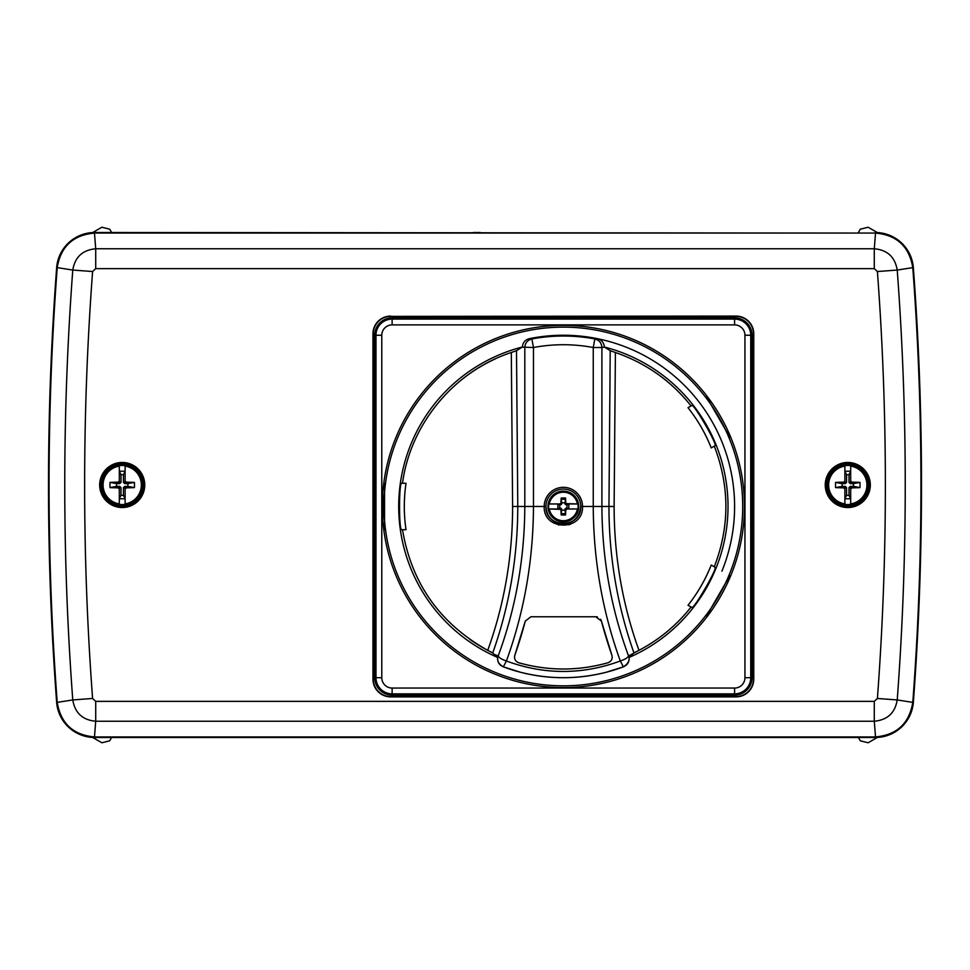 <?xml version="1.0" encoding="UTF-8"?>
<svg xmlns="http://www.w3.org/2000/svg" width="970" height="970" viewBox="0 0 970 970"><rect width="100%" height="100%" fill="white"/><g stroke="black" fill="none" stroke-linecap="round" stroke-linejoin="round"><path stroke-width="1.45" d="M111.611 737.491L109.695 740.813L101.862 742.765L92.647 737.442M92.647 232.558L101.862 227.235L109.695 229.187L111.611 232.509M736.048 316.075L390.68 316.378L736.048 316.075A17.715 17.715 0 0 1 753.763 333.789L753.763 679.158A17.715 17.715 0 0 1 736.048 696.884L390.68 696.884A17.715 17.715 0 0 1 372.953 679.158L372.953 333.789A17.715 17.715 0 0 1 390.68 316.075M870.32 485A22.54 22.54 0 0 1 847.78 507.54A22.54 22.54 0 0 1 825.24 485A22.54 22.54 0 0 1 847.78 462.46A22.54 22.54 0 0 1 870.32 485M144.76 485A22.54 22.54 0 0 0 110.944 465.479A22.54 22.54 0 0 0 110.944 504.521A22.54 22.54 0 0 0 144.76 485M56.636 702.401A38.194 38.194 90 0 0 94.708 737.491L875.292 737.491A38.194 38.194 90 0 0 913.364 702.401L912.794 702.365A2901.694 2901.694 0 0 0 912.782 267.635L897.226 270.048A2886.005 2886.005 0 0 1 897.226 699.952C895.055 712.926 887.417 720.019 874.285 721.231L95.715 721.231L94.478 736.933L875.522 736.933L874.285 721.231L874.285 701.359L877.401 698.473L897.226 699.952L912.782 702.365C909.266 723.474 896.838 734.993 875.522 736.921M736.048 316.378A17.411 17.411 0 0 1 753.46 333.789L753.46 679.158A17.411 17.411 0 0 1 736.048 696.569L390.68 696.569A17.411 17.411 0 0 1 373.268 679.158L373.268 333.789A17.411 17.411 0 0 1 390.68 316.378L736.048 316.378M877.401 698.473A2866.132 2866.132 0 0 0 877.401 271.539L874.285 268.642L95.715 268.642L95.715 248.769C82.583 249.981 74.945 257.074 72.774 270.048L92.599 271.527A2866.132 2866.132 0 0 0 92.599 698.461L72.774 699.952A2886.005 2886.005 0 0 1 72.774 270.048L57.218 267.635A2901.694 2901.694 0 0 0 57.218 702.365L72.774 699.952C74.969 712.95 82.608 720.043 95.715 721.231L95.715 701.359L874.285 701.359M94.478 736.921C73.174 735.005 60.746 723.487 57.206 702.365L56.66 702.401A2902.264 2902.264 0 0 1 56.66 267.599M826.307 485A21.473 21.473 0 0 1 858.523 466.4A21.473 21.473 0 0 1 858.523 503.6A21.473 21.473 0 0 1 826.307 485M874.285 268.642L874.285 248.769L875.522 233.067L94.478 233.067L95.715 248.769L874.285 248.769C887.392 249.957 895.031 257.05 897.226 270.048L877.401 271.539M94.478 233.079C73.162 235.007 60.734 246.525 57.206 267.635L56.636 267.599A38.194 38.194 -90 0 1 94.708 232.509L875.292 233.067M143.693 485A21.473 21.473 0 0 0 111.477 466.4A21.473 21.473 0 0 0 111.477 503.6A21.473 21.473 0 0 0 143.693 485M913.364 267.587A38.194 38.194 -90 0 0 875.292 232.509M875.522 233.079C896.826 234.995 909.254 246.513 912.794 267.635L913.34 267.599A2902.264 2902.264 0 0 1 913.34 702.401M473.396 232.509L480.356 232.509L473.396 232.509M568.953 522.975L568.953 524.867M558.72 525.085L558.72 523.254M570.299 522.442L570.299 524.406M383.756 529.693A181.099 181.099 0 0 1 383.756 483.254L384.569 483.254L384.569 529.693L383.756 529.693A181.099 181.099 0 0 0 707.3 616.386L706.584 615.974L729.804 575.768L730.519 576.168A181.099 181.099 0 0 1 707.3 616.386L706.584 615.974M730.519 436.779L729.804 437.191L706.584 396.972L707.3 396.56A181.099 181.099 0 0 1 730.519 576.168M383.756 483.254A181.099 181.099 0 0 1 707.3 396.56M392.122 317.833A17.411 17.411 0 0 0 374.711 335.244L374.711 677.715A17.411 17.411 0 0 0 392.122 695.126L734.593 695.126A17.411 17.411 0 0 0 752.005 677.715L752.005 335.244A17.411 17.411 0 0 0 734.593 317.833L392.122 317.833L392.122 319.094A16.15 16.15 0 0 0 375.972 335.244L375.972 677.715L374.711 677.715M469.856 639.412A162.523 162.523 0 0 0 492.772 652.871M633.943 652.871A162.523 162.523 0 0 0 656.872 639.412L656.872 639.424M494.991 359.021L494.991 359.033A162.523 162.523 0 0 0 469.856 373.547M565.862 508.983L566.225 509.347A22.31 2.546 -24 0 0 566.929 509.02L577.902 508.971A14.756 14.756 0 0 0 577.902 503.976L566.225 503.612A22.31 2.546 -114 0 0 565.74 502.557A22.346 1.964 -91 0 0 565.546 497.986L565.522 499.271L561.193 499.271L561.181 497.986A22.346 1.964 91 0 0 560.975 502.557A22.31 2.546 114 0 0 560.502 503.612A22.31 2.546 156 0 0 559.787 503.939L560.502 503.612M566.698 504.921L565.352 504.485L564.916 503.139A3.686 3.686 0 0 0 561.812 503.139L561.375 504.485L560.017 504.921A3.686 3.686 0 0 0 560.017 508.025L561.375 508.474L561.812 509.82A3.686 3.686 0 0 0 564.916 509.82L565.352 508.474L566.698 508.025A3.686 3.686 0 0 0 566.698 504.921L568.856 504.582L565.728 503.976M568.856 504.582L568.856 508.377L565.728 508.971M566.929 509.02L577.902 508.971M560.854 503.976L548.826 503.976A14.756 14.756 0 0 0 548.826 508.971L560.502 509.347A22.31 2.546 66 0 0 560.975 510.402A22.346 1.964 89 0 0 561.181 514.973L561.193 513.676L565.522 513.676L565.546 514.973L561.181 514.973M560.017 508.025L557.859 508.377L561 508.971M557.859 508.377L557.859 504.582L561 503.976M561.812 509.82L561.193 513.676M561.812 509.565L560.975 510.402M560.854 508.983L559.787 509.02A22.31 2.546 24 0 0 560.502 509.347M577.405 508.971A14.271 14.271 0 0 1 549.311 508.971L559.787 509.02M559.787 503.939L548.826 503.976M549.311 503.976A14.271 14.271 0 0 1 577.405 503.976L566.929 503.939A22.31 2.546 -156 0 0 566.225 503.612M563.364 491.099A15.387 15.387 0 0 0 547.977 506.473A15.387 15.387 0 0 0 563.364 521.86A15.387 15.387 0 0 0 578.738 506.473A15.387 15.387 0 0 0 563.364 491.099M564.904 509.565L565.74 510.402A22.31 2.546 -66 0 0 566.225 509.347M566.698 508.025L568.856 508.377M565.862 503.976L566.929 503.939M564.916 503.139L565.522 499.271M564.904 503.394L565.74 502.557M565.546 514.973A22.346 1.964 -89 0 0 565.74 510.402M564.916 509.82L565.522 513.676M560.017 504.921L557.859 504.582M561.812 503.394L560.975 502.557M561.181 497.986L565.546 497.986M561.812 503.139L561.193 499.271M606.529 672.174A171.229 171.229 0 0 0 623.37 666.851A171.229 171.229 0 0 1 503.345 666.851L520.187 672.161C548.971 679.509 577.756 679.509 606.529 672.161L623.37 666.851L620.327 661.006C582.315 674.926 544.34 674.926 506.401 661.006L503.345 666.851A171.229 171.229 0 0 0 520.187 672.174L503.2 666.79C499.162 664.971 497.295 661.843 497.598 657.43A164.657 164.657 0 0 1 522.406 346.993C522.794 342.592 525.122 339.803 529.39 338.651L531.863 338.954C527.486 340.13 525.146 342.98 524.806 347.515L524.806 506.473C524.576 558.684 515.713 608.505 498.192 655.926L494.106 654.338L497.598 657.43M494.106 654.338L492.712 653.04C509.371 606.02 517.713 557.156 517.774 506.473L533.476 506.473C533.233 560.454 524.212 611.961 506.401 661.006C501.66 659.357 498.919 657.66 498.192 655.926C496.591 660.243 498.313 663.88 503.345 666.851M606.468 672.186L623.528 666.79C627.566 664.971 629.433 661.843 629.13 657.43A164.657 164.657 0 0 0 604.322 346.993C603.934 342.592 601.594 339.803 597.326 338.651A171.229 171.229 0 0 1 721.898 571.197M529.39 338.651A171.229 171.229 0 0 1 597.326 338.651L594.865 338.954L593.252 347.515A161.748 161.748 0 0 0 533.476 347.515L533.476 506.473L544.206 506.473C543.091 531.221 583.637 531.305 582.521 506.473L593.252 506.473C593.482 560.478 602.515 611.985 620.327 661.006C625.068 659.37 627.808 657.684 628.536 655.926C611.015 608.529 602.14 558.708 601.909 506.473L608.954 506.473C609.002 557.156 617.356 606.02 634.004 653.04L638.975 650.337C622.449 604.577 614.168 556.622 614.119 506.473L615.404 352.51L610.215 350.679L604.322 346.993M600.612 619.296A5.808 5.808 0 0 1 601.424 621.091L611.888 655.247C612.761 658.812 611.464 661.322 608.008 662.752C578.241 671.082 548.474 671.082 518.707 662.752C515.252 661.31 513.954 658.812 514.827 655.247L525.303 621.091L530.905 616.762L595.81 616.762A5.808 5.808 0 0 1 597.484 617.005M611.888 655.247A449.85 449.85 0 0 1 601.424 621.091L595.81 616.762M545.952 506.473C546.789 516.101 551.409 521.775 559.811 523.497C571.936 524.576 578.92 518.901 580.775 506.473L582.521 506.473A19.157 19.157 0 0 0 563.364 487.316A19.157 19.157 0 0 0 544.206 506.473L545.952 506.473A17.411 17.411 0 0 1 563.364 489.062A17.411 17.411 0 0 1 580.775 506.473C581.794 528.977 544.934 528.905 545.952 506.473A17.411 17.411 0 0 1 563.364 489.062A17.411 17.411 0 0 1 580.775 506.473A17.411 17.411 0 0 0 555.167 491.111A17.411 17.411 0 0 0 553.652 520.938M516.501 350.679L517.774 506.473L512.609 506.473L511.311 352.51L516.501 350.679L522.406 346.993M512.609 506.473C512.56 556.622 504.267 604.577 487.74 650.337C439.943 623.601 411.535 583.382 402.501 529.693L401.677 529.693C398.84 531.16 398.828 481.835 401.677 483.254L406.018 483.254C403.738 498.738 403.738 514.221 406.018 529.693L402.501 529.693M511.311 352.51C454.409 371.11 410.516 423.611 402.501 483.254M638.975 650.337C659.406 639.569 676.757 625.129 691.064 607.014L688.009 605.256C697.733 592.997 705.469 579.587 711.228 565.037L714.284 566.795C729.743 526.637 729.743 486.431 714.284 446.151L711.228 447.91C705.469 433.372 697.733 419.962 688.009 407.703L691.064 405.945C671.179 380.907 645.959 363.095 615.404 352.51M714.284 566.795L714.987 567.207C718.188 567.365 693.526 610.094 691.768 607.426L691.064 607.014M691.064 405.945L691.768 405.533C693.501 402.841 718.176 445.557 714.987 445.739L714.284 446.151M406.018 483.254A159.044 159.044 0 0 0 406.018 529.693M688.009 605.256A159.044 159.044 0 0 0 711.228 565.037M711.228 447.91A159.044 159.044 0 0 0 688.009 407.703M563.364 685.838A179.365 179.365 0 0 0 718.685 416.797A179.365 179.365 0 0 0 408.03 416.797A179.365 179.365 0 0 0 563.364 685.838M623.37 666.851C628.463 663.529 630.173 659.879 628.536 655.926L634.004 653.04M522.175 347.139L533.476 347.515L531.863 338.954A170.453 170.453 0 0 1 594.865 338.954C599.23 340.13 601.582 342.98 601.909 347.515L604.553 347.139M564.77 523.836A17.411 17.411 0 0 0 580.036 511.493M632.622 654.338L629.13 657.43M492.712 653.04L487.74 650.337M514.827 655.247A449.85 449.85 0 0 0 525.303 621.091M877.353 737.442L868.138 742.765L860.305 740.813L858.389 737.491M119.31 489.038L119.31 503.891A19.109 19.109 0 0 1 119.31 466.109L119.31 480.962A46.427 5.699 134.6 0 0 118.158 482.151A46.148 8.015 180 0 0 110.022 482.393A41.116 28.045 90 0 0 110.022 487.607A46.148 8.015 0 0 0 118.158 487.849A46.427 5.699 45.4 0 0 119.31 489.038L119.31 488.055L120.995 487.546L120.995 495.33L119.31 498.786L125.118 498.786L125.118 489.038A46.427 5.699 -45.4 0 0 126.282 487.849L126.282 486.831L125.13 488.055L123.445 487.546L123.445 495.33L125.118 498.786M123.445 482.454L124.778 483.63L126.282 483.169L126.282 482.151A46.427 5.699 -134.6 0 0 125.118 480.962L125.118 481.945L123.445 482.454L123.445 474.669L125.118 471.214L119.31 471.214L119.31 480.962M119.31 488.055L118.158 486.831L118.158 487.849M120.995 487.546L119.65 486.37L118.158 486.831M125.118 465.77L125.118 465.77A19.448 19.448 0 0 1 125.118 504.23L125.118 504.339A19.558 19.558 0 0 1 119.31 504.339M125.118 480.962L125.118 466.109A19.109 19.109 0 0 1 125.118 503.891L125.118 489.038M125.118 481.945L126.282 483.169M120.995 482.454L119.31 481.945L118.158 483.169L119.65 483.63L120.995 482.454L120.995 474.669L119.31 471.214M118.158 482.151L118.158 483.169M126.282 486.831L124.778 486.37L123.445 487.546M119.189 464.969A20.261 20.261 0 0 0 102.056 487.025A20.261 20.261 0 0 0 123.226 505.237A20.261 20.261 0 0 0 142.481 485A20.261 20.261 0 0 0 119.189 464.969M119.31 465.661A19.558 19.558 0 0 1 125.118 465.661M120.995 495.33L123.445 495.33M124.778 486.37L127.882 486.37L127.882 483.63L124.778 483.63M123.445 474.669L120.995 474.669M119.65 483.63L116.545 483.63L116.545 486.37L119.65 486.37M126.282 487.849A46.148 8.015 -0 0 0 134.418 487.607A41.116 28.045 -90 0 0 134.418 482.393L127.882 483.63M134.418 487.607L127.882 486.37M110.022 487.607L116.545 486.37M110.022 482.393L116.545 483.63M134.418 482.393A46.148 8.015 180 0 0 126.282 482.151M858.389 232.509L860.305 229.187L868.138 227.235L877.353 232.558M382.835 491.984L382.835 520.963M844.882 489.038L844.882 503.891A19.109 19.109 0 0 1 844.882 466.109L844.882 480.962A46.427 5.699 134.6 0 0 843.718 482.151A46.148 8.015 180 0 0 835.582 482.393A41.116 28.045 90 0 0 835.582 487.607A46.148 8.015 0 0 0 843.718 487.849A46.427 5.699 45.4 0 0 844.882 489.038L844.882 488.055L846.555 487.546L846.555 495.33L844.882 498.786L850.69 498.786L850.69 489.038A46.427 5.699 -45.4 0 0 851.842 487.849L851.842 486.831L850.69 488.055L849.005 487.546L849.005 495.33L850.69 498.786M849.005 482.454L850.351 483.63L851.842 483.169L851.842 482.151A46.427 5.699 -134.6 0 0 850.69 480.962L850.69 481.945L849.005 482.454L849.005 474.669L850.69 471.214L844.882 471.214L844.882 480.962M844.882 488.055L843.718 486.831L843.718 487.849M846.555 487.546L845.222 486.37L843.718 486.831M850.69 465.77L850.69 465.77A19.448 19.448 0 0 1 850.69 504.23L850.69 504.339A19.558 19.558 0 0 1 844.882 504.339M850.69 480.962L850.69 466.109A19.109 19.109 0 0 1 850.69 503.891L850.69 489.038M850.69 481.945L851.842 483.169M846.555 482.454L844.87 481.945L843.718 483.169L845.222 483.63L846.555 482.454L846.555 474.669L844.882 471.214M843.718 482.151L843.718 483.169M851.842 486.831L850.351 486.37L849.005 487.546M844.761 464.969A20.261 20.261 0 0 0 827.628 487.025A20.261 20.261 0 0 0 848.798 505.237A20.261 20.261 0 0 0 868.041 485A20.261 20.261 0 0 0 844.761 464.969M844.882 465.661A19.558 19.558 0 0 1 850.69 465.661M846.555 495.33L849.005 495.33M850.351 486.37L853.454 486.37L853.454 483.63L850.351 483.63M849.005 474.669L846.555 474.669M845.222 483.63L842.118 483.63L842.118 486.37L845.222 486.37M851.842 487.849A46.148 8.015 -0 0 0 859.978 487.607A41.116 28.045 -90 0 0 859.978 482.393L853.454 483.63M859.978 487.607L853.454 486.37M835.582 487.607L842.118 486.37M835.582 482.393L842.118 483.63M859.978 482.393A46.148 8.015 180 0 0 851.842 482.151M95.715 268.642L92.599 271.527M92.599 698.461L95.715 701.359M381.78 335.244A10.355 10.355 0 0 1 392.122 324.889L734.593 324.889A10.355 10.355 0 0 1 744.948 335.244L744.948 677.715A10.355 10.355 0 0 1 734.593 688.057L392.122 688.057A10.355 10.355 0 0 1 381.78 677.715L381.78 335.244L374.711 335.244M381.78 677.715L375.972 677.715A16.15 16.15 0 0 0 392.122 693.865L734.593 693.865L734.593 695.126M392.122 695.126L392.122 688.057M744.948 677.715L750.744 677.715A16.15 16.15 0 0 1 734.593 693.865L734.593 688.057M752.005 677.715L750.744 677.715L750.744 335.244A16.15 16.15 0 0 0 734.593 319.094L392.122 319.094L392.122 324.889M744.948 335.244L752.005 335.244M734.593 324.889L734.593 317.833M593.252 347.515L593.252 506.473L601.909 506.473L601.909 347.515L593.252 347.515M614.119 506.473L608.954 506.473L610.215 350.679M119.31 465.77A19.448 19.448 0 0 0 119.31 504.23M844.882 465.77A19.448 19.448 0 0 0 844.882 504.23"/></g></svg>

